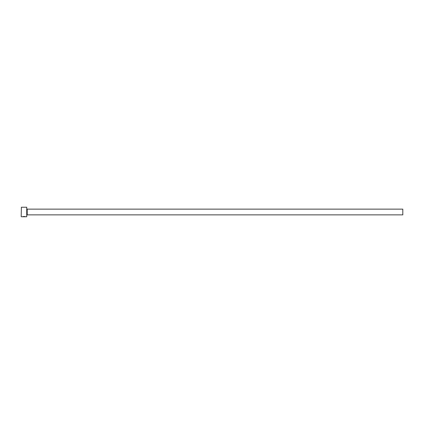 <?xml version="1.0" encoding="UTF-8"?>
<svg xmlns="http://www.w3.org/2000/svg" width="424" height="424" viewBox="0 0 424 424"><rect width="100%" height="100%" fill="white"/><g stroke="black" fill="none" stroke-linecap="round" stroke-linejoin="round"><path stroke-width="0.64" d="M22.811 216.744L22.387 216.765C23.606 216.426 24.719 216.426 25.732 216.77L25.424 216.675M26.733 207.23L26.733 216.77L26.733 207.23L21.391 207.23L21.2 216.579L21.391 207.23M27.21 209.138L402.8 209.138L402.8 214.862L27.21 214.862L27.21 209.138L26.924 208.852M22.387 216.77L24.221 216.77M26.733 216.77L25.732 216.77M25.398 216.77L21.391 216.77M27.21 214.862L26.924 215.148"/></g></svg>
